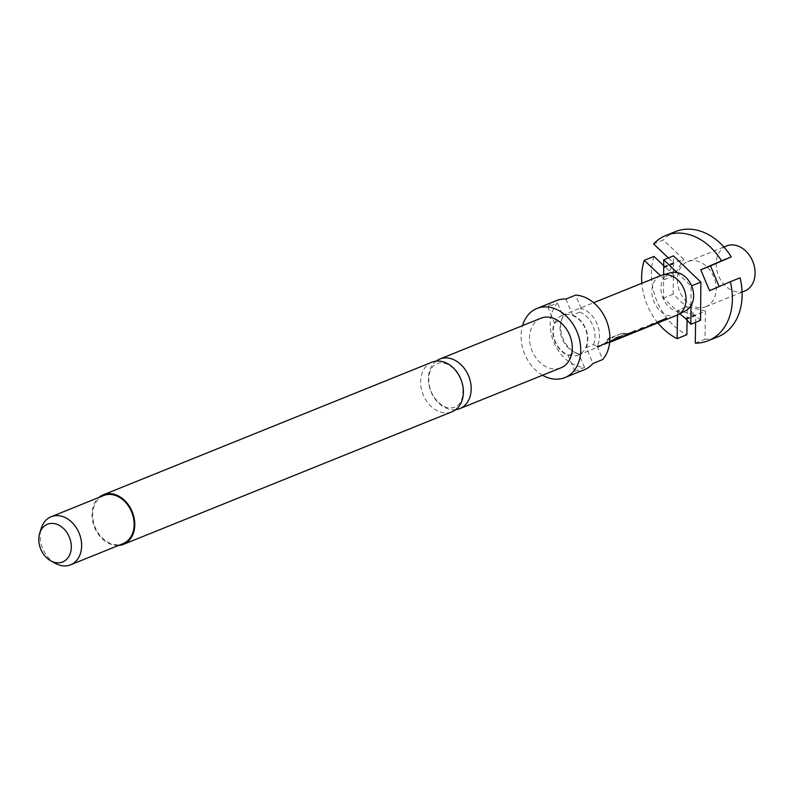 <?xml version="1.0" encoding="UTF-8"?>
<svg xmlns="http://www.w3.org/2000/svg" width="794" height="794" viewBox="0 0 794 794"><rect width="100%" height="100%" fill="white"/><g stroke="black" fill="none" stroke-linecap="round" stroke-linejoin="round"><path stroke-width="0.6" stroke-dasharray="3.97 2.98" d="M610.12 337.787L609.355 337.678C606.924 339.653 606.249 340.785 607.35 341.063L609.891 338.879M609.891 337.778L609.594 337.867C607.142 339.862 606.467 341.003 607.549 341.301L609.871 339.445M455.687 409.674A26.748 20.396 68 0 1 430.874 391.472A26.748 20.396 68 0 1 436.104 361.131M432.005 362.173A26.748 20.396 -112 0 0 431.648 362.322A26.748 20.396 -112 0 0 423.093 394.608A26.748 20.396 -112 0 0 451.657 411.917M665.938 319.089L665.918 318.225L657.75 321.52L653.422 324.151A21.071 16.069 68 0 1 651.616 325.113A21.071 16.069 68 0 1 651.338 325.232A21.071 16.069 68 0 1 646.941 326.126L649.323 325.5A21.398 16.317 68 0 0 652.599 325.004M654.018 324.141A21.071 16.069 68 0 1 653.948 324.17A21.071 16.069 68 0 1 653.67 324.289A21.071 16.069 68 0 1 649.274 325.193M663.288 320.2L663.278 320.24A21.071 16.069 68 0 1 661.799 321.004A21.071 16.069 68 0 1 661.521 321.123A21.071 16.069 68 0 1 657.134 322.017L659.516 321.391A21.398 16.317 68 0 0 662.792 320.885M642.128 328.15A21.071 16.069 68 0 0 642.743 327.575L640.401 328.518A21.071 16.069 68 0 1 636.451 331.237A21.071 16.069 68 0 1 636.163 331.346A21.071 16.069 68 0 1 634.505 331.882L642.167 328.388L647.13 327.138A21.398 16.317 68 0 0 647.616 327.009M638.803 330.284A21.071 16.069 68 0 1 638.783 330.294A21.071 16.069 68 0 1 638.505 330.413A21.071 16.069 68 0 1 637.225 330.85L637.324 331.148A21.398 16.317 68 0 0 637.433 331.118M652.311 324.041A21.071 16.069 68 0 0 652.926 323.466L650.594 324.409A21.071 16.069 68 0 1 646.634 327.118A21.071 16.069 68 0 1 646.356 327.237A21.071 16.069 68 0 1 645.075 327.674L637.185 330.83L644.827 328.101M648.996 326.165A21.071 16.069 68 0 1 648.966 326.185A21.071 16.069 68 0 1 648.688 326.294A21.071 16.069 68 0 1 647.031 326.83L647.13 327.138M635.607 331.336L635.587 330.463L627.419 333.758L623.082 336.388A21.071 16.069 68 0 1 621.275 337.351A21.071 16.069 68 0 1 620.997 337.47A21.071 16.069 68 0 1 619.34 338.006L618.784 337.49L625.523 335.108A21.398 16.317 68 0 0 628.501 334.691L621.901 337.371A21.398 16.317 68 0 0 622.139 337.301M623.747 336.338A21.071 16.069 68 0 1 623.359 336.517A21.071 16.069 68 0 1 623.082 336.636A21.071 16.069 68 0 1 621.801 337.073L628.401 334.383A21.071 16.069 68 0 1 625.474 334.79M632.699 332.547L632.689 332.587A21.071 16.069 68 0 1 631.21 333.341A21.071 16.069 68 0 1 630.932 333.46A21.071 16.069 68 0 1 624.421 334.254L614.844 338.323A21.398 16.317 68 0 1 611.737 337.539L621.533 333.579L626.615 333.46A21.398 16.317 68 0 0 632.322 333.172M620.829 337.887A21.398 16.317 68 0 1 619.439 338.313L618.784 337.49L625.523 335.108M620.442 337.45L620.412 336.587L612.253 339.882L607.916 342.502A21.071 16.069 68 0 1 606.11 343.474A21.071 16.069 68 0 1 605.832 343.594A21.071 16.069 68 0 1 601.435 344.487L603.827 343.862A21.398 16.317 68 0 0 608.283 342.948L609.663 342.393M609.713 341.896A21.071 16.069 68 0 1 608.442 342.532A21.071 16.069 68 0 1 608.164 342.651A21.071 16.069 68 0 1 603.768 343.554M617.782 338.562L617.772 338.601A21.071 16.069 68 0 1 616.303 339.366A21.071 16.069 68 0 1 616.025 339.475A21.071 16.069 68 0 1 611.628 340.378L614.02 339.753A21.398 16.317 68 0 0 617.285 339.246M600.85 345.598L603.192 344.656A21.071 16.069 68 0 0 603.47 344.536A21.071 16.069 68 0 0 607.43 341.827L605.097 342.77A21.071 16.069 68 0 1 601.137 345.479A21.071 16.069 68 0 1 600.85 345.598A21.071 16.069 68 0 1 596.463 346.502L598.845 345.876A21.398 16.317 68 0 0 603.311 344.963L605.951 343.891A21.398 16.317 68 0 1 601.495 344.804L603.827 343.862M118.465 545.488A26.748 20.396 68 0 1 94.476 527.206A26.748 20.396 68 0 1 99.061 497.391M55.511 563.422A25.934 19.781 68 0 1 41.288 528.179M103.686 495.525A25.934 19.781 -112 0 0 103.339 495.674A25.934 19.781 -112 0 0 95.042 526.978A25.934 19.781 -112 0 0 122.742 543.761M540.893 318.235A26.748 20.396 -112 0 0 540.535 318.384A26.748 20.396 -112 0 0 531.99 350.67A26.748 20.396 -112 0 0 560.554 367.979M542.54 375.244A37.278 28.425 68 0 1 522.531 325.649M556.396 300.618A37.278 28.425 -112 0 0 555.899 300.827A37.278 28.425 -112 0 0 547.731 306.901L557.448 302.971A37.278 28.425 -112 0 0 553.974 342.551A37.278 28.425 -112 0 0 584.533 367.414L574.816 371.334A37.278 28.425 -112 0 0 584.295 369.756M565.884 299.04L572.593 315.019L579.789 312.111L581.178 308.38A24.316 18.54 68 0 1 597.088 323.902A24.316 18.54 68 0 1 597.118 346.293L593.446 344.606L586.25 347.504L592.969 363.483M579.789 312.111A21.885 16.684 68 0 1 592.86 325.659A21.885 16.684 68 0 1 593.446 344.606M670.87 272.679A20.426 15.572 -112 0 0 669.382 273.205A20.426 15.572 -112 0 0 663.605 278.297A20.426 15.572 -112 0 0 663 298.216A20.426 15.572 -112 0 0 677.59 311.566A20.426 15.572 -112 0 0 685.212 310.861A20.426 15.572 -112 0 0 686.105 310.424M660.658 275.677A21.398 16.317 -112 0 0 653.819 301.502A21.398 16.317 -112 0 0 676.667 315.347M706.164 306.593A24.316 18.54 68 0 1 705.836 306.732A24.316 18.54 68 0 1 679.634 291.338A24.316 18.54 68 0 1 687.316 261.772A24.316 18.54 68 0 1 687.644 261.643A24.316 18.54 68 0 1 713.846 277.037A24.316 18.54 68 0 1 706.164 306.593M726.212 246.08A24.316 18.54 -112 0 0 718.441 275.429A24.316 18.54 -112 0 0 744.405 291.17M562.053 315.466A21.398 16.317 -112 0 0 555.294 341.48A21.398 16.317 -112 0 0 578.35 355.027A21.398 16.317 -112 0 0 578.637 354.908A21.398 16.317 -112 0 0 585.396 328.895A21.398 16.317 -112 0 0 562.341 315.347A21.398 16.317 -112 0 0 562.053 315.466M661.352 321.53A21.398 16.317 68 0 1 657.184 322.334M651.169 325.639A21.398 16.317 68 0 1 646.991 326.443L649.323 325.5M636.004 331.763A21.398 16.317 68 0 1 634.605 332.2L633.949 331.376L642.167 328.388M630.764 333.877A21.398 16.317 68 0 1 624.441 334.562M619.439 338.313L618.834 337.807L619.439 338.313M615.856 339.892A21.398 16.317 68 0 1 611.678 340.695M609.673 342.283A21.398 16.317 68 0 1 608.571 342.829A21.398 16.317 68 0 1 608.283 342.948M609.732 341.688L608.075 342.79A21.398 16.317 68 0 1 606.239 343.772A21.398 16.317 68 0 1 605.951 343.891M607.43 341.827L607.609 342.085A21.398 16.317 68 0 1 603.589 344.844A21.398 16.317 68 0 1 603.311 344.963M607.609 342.085L605.276 343.018A21.398 16.317 68 0 1 601.256 345.777A21.398 16.317 68 0 1 600.979 345.896A21.398 16.317 68 0 1 596.512 346.809M606.924 341.341L607.549 341.301L606.924 341.341M646.187 327.654A21.398 16.317 68 0 1 645.175 327.982M572.593 315.019A21.885 16.684 68 0 1 586.25 347.504M574.816 371.334L568.097 355.365A21.885 16.684 68 0 1 554.44 322.87L547.731 306.901M584.533 367.414L578.965 354.154L575.293 352.457L568.097 355.365M578.965 354.154A24.316 18.54 68 0 1 575.035 352.506A24.316 18.54 68 0 1 561.705 319.476A24.316 18.54 68 0 1 563.025 316.23L557.448 302.971M563.025 316.23L561.636 319.962L554.44 322.87M581.178 308.38L575.6 295.12M597.118 346.293L602.686 359.553M561.636 319.962A21.885 16.684 -112 0 0 561.011 321.669A21.885 16.684 -112 0 0 573.01 351.405A21.885 16.684 -112 0 0 575.293 352.457M679.882 313.759L663.456 298.018L663.635 274.724M676.994 272.501L691.137 286.048L690.979 305.769M664.191 267.052L683.644 259.211L663.318 240.026L653.591 243.947M668.409 257.941L673.421 262.665L663.695 266.586M663.685 267.945L673.411 264.015L664.558 279.538L674.285 275.617L683.644 259.211M685.996 318.92L705.439 311.069L687.286 306.563L677.57 310.484L694.74 314.752L673.173 294.098L673.411 264.015M673.173 294.098L663.456 298.018M673.421 262.665L673.471 255.896M694.74 314.752L685.014 318.672M685.986 319.605L695.713 315.684L695.604 322.324M695.296 343.147L705.012 339.227L705.439 311.069M700.556 320.329L695.713 315.684M687.078 320.647L687.286 306.563M653.958 256.432A56.731 43.263 -112 0 0 686.86 334.721M674.285 275.617L663.705 265.643M675.515 231.58A56.731 43.263 -112 0 0 663.318 240.026M740.048 277.811L719.185 286.555M705.012 339.227A56.731 43.263 -112 0 0 717.965 336.795M664.558 279.538L660.519 275.726M677.5 315.01L677.57 310.484M657.869 322.94A56.731 43.263 68 0 1 641.86 283.26M719.285 286.793L709.568 290.713M603.192 344.656A21.071 16.069 68 0 1 598.795 345.559L598.845 345.876M596.463 346.502L598.795 345.559M611.628 340.378L614.02 339.753M618.069 338.651A21.071 16.069 68 0 1 613.961 339.435M624.421 334.254L614.824 338.006A21.071 16.069 68 0 1 611.767 337.242L611.737 337.539M611.767 337.242L621.533 333.579M621.563 333.282L626.615 333.46M633.235 332.527A21.071 16.069 68 0 1 626.595 333.143M642.118 328.081L647.031 326.83M634.505 331.882L633.949 331.376L634.505 331.882M657.134 322.017L659.516 321.391M663.576 320.29A21.071 16.069 68 0 1 659.467 321.074M454.922 407.104C447.776 409.654 440.839 406.349 434.1 397.199C425.157 383.254 428.383 366.749 436.869 363.712C445.166 359.732 458.446 368.376 462.465 385.15C464.014 396.821 461.503 404.136 454.922 407.104M651.338 325.232L653.67 324.289M620.997 337.47L623.082 336.636M605.832 343.594L608.164 342.651M705.836 306.732L742.082 292.103M578.35 355.027L600.979 345.896M562.341 315.347L593.654 302.713M573.01 351.405L575.035 352.506M561.011 321.669L561.705 319.476M687.644 261.643L723.89 247.013M616.025 339.475L617.901 338.72M630.932 333.46L632.818 332.706M636.163 331.346L638.505 330.413M646.356 327.237L648.688 326.294M661.521 321.123L663.407 320.359"/><path stroke-width="1.19" d="M609.891 338.879L610.12 337.787M609.871 339.445L609.891 337.778M436.104 361.131A26.748 20.396 68 0 1 439.419 359.186A26.748 20.396 68 0 1 439.777 359.037A26.748 20.396 68 0 1 468.609 375.969A26.748 20.396 68 0 1 460.153 408.483A26.748 20.396 68 0 1 459.795 408.632A26.748 20.396 68 0 1 455.687 409.674M451.657 411.917A26.748 20.396 -112 0 0 452.014 411.778A26.748 20.396 -112 0 0 452.372 411.629A26.748 20.396 -112 0 0 460.828 379.105A26.748 20.396 -112 0 0 432.005 362.173L103.379 494.781A26.748 20.396 68 0 1 132.201 511.713A26.748 20.396 68 0 1 123.745 544.227A26.748 20.396 68 0 1 123.398 544.376A26.748 20.396 68 0 1 118.465 545.488M655.417 323.416L663.437 320.488L655.417 323.416A21.071 16.069 68 0 1 654.018 324.141M665.918 318.225L665.938 319.089A21.071 16.069 68 0 1 664.141 320.061A21.071 16.069 68 0 1 663.853 320.181A21.071 16.069 68 0 1 663.576 320.29M642.128 328.15A21.071 16.069 68 0 1 638.803 330.284M652.311 324.041A21.071 16.069 68 0 1 648.996 326.165M624.828 335.753L632.848 332.835L624.828 335.753A21.071 16.069 68 0 1 623.747 336.338M635.587 330.463L635.607 331.336A21.071 16.069 68 0 1 633.801 332.299A21.071 16.069 68 0 1 633.523 332.418A21.071 16.069 68 0 1 633.235 332.527M609.921 341.777L617.94 338.849L609.921 341.777A21.071 16.069 68 0 1 609.713 341.896M620.412 336.587L620.442 337.45A21.071 16.069 68 0 1 618.635 338.423A21.071 16.069 68 0 1 618.357 338.542A21.071 16.069 68 0 1 618.069 338.651M99.061 497.391A26.748 20.396 68 0 1 103.022 494.93A26.748 20.396 68 0 1 103.379 494.781M39.7 533.26L41.288 528.179A25.934 19.781 68 0 1 50.836 516.854A25.934 19.781 68 0 1 51.183 516.715A25.934 19.781 68 0 1 79.132 533.131A25.934 19.781 68 0 1 70.934 564.663A25.934 19.781 68 0 1 70.587 564.812A25.934 19.781 68 0 1 55.511 563.422L50.836 560.872A20.316 15.493 68 0 1 39.7 533.26A20.316 15.493 68 0 1 47.174 524.387A20.316 15.493 68 0 1 69.276 536.962A20.316 15.493 68 0 1 62.925 561.844A20.316 15.493 68 0 1 50.836 560.872M122.742 543.761A25.934 19.781 -112 0 0 123.09 543.622A25.934 19.781 -112 0 0 123.437 543.483A25.934 19.781 -112 0 0 131.635 511.951A25.934 19.781 -112 0 0 103.686 495.525L51.183 516.715M560.554 367.979A26.748 20.396 -112 0 0 560.911 367.83A26.748 20.396 -112 0 0 561.269 367.691A26.748 20.396 -112 0 0 569.715 335.167A26.748 20.396 -112 0 0 540.893 318.235L439.777 359.037M522.531 325.649A37.278 28.425 68 0 1 536.456 308.668A37.278 28.425 68 0 1 536.952 308.469A37.278 28.425 68 0 1 577.129 332.071A37.278 28.425 68 0 1 565.348 377.398A37.278 28.425 68 0 1 564.852 377.607A37.278 28.425 68 0 1 542.54 375.244M564.852 377.607L584.295 369.756A37.278 28.425 -112 0 0 584.791 369.547A37.278 28.425 -112 0 0 592.969 363.483L602.686 359.553A37.278 28.425 -112 0 0 606.169 319.972A37.278 28.425 -112 0 0 575.6 295.12L565.884 299.04A37.278 28.425 -112 0 0 556.396 300.618L536.952 308.469M676.667 315.347A21.398 16.317 -112 0 0 676.954 315.238A21.398 16.317 -112 0 0 677.242 315.119A21.398 16.317 -112 0 0 678.175 314.672A21.398 16.317 -112 0 0 684.081 289.294A21.398 16.317 -112 0 0 662.226 275.121A21.398 16.317 -112 0 0 660.945 275.558A21.398 16.317 -112 0 0 660.658 275.677M708.248 340.715L717.965 336.795A56.731 43.263 -112 0 0 718.719 336.477A56.731 43.263 -112 0 0 740.048 277.811L730.321 281.741A56.731 43.263 68 0 1 709.002 340.398A56.731 43.263 68 0 1 708.248 340.715A56.731 43.263 68 0 1 695.296 343.147L695.604 322.324M744.405 291.17A24.316 18.54 -112 0 0 744.732 291.041A24.316 18.54 -112 0 0 745.05 290.902A24.316 18.54 -112 0 0 752.742 261.345A24.316 18.54 -112 0 0 726.53 245.951A24.316 18.54 -112 0 0 726.212 246.08M665.938 319.089L666.097 319.377A21.398 16.317 68 0 1 664.26 320.359A21.398 16.317 68 0 1 663.983 320.478A21.398 16.317 68 0 1 662.792 320.885M663.427 320.528L663.427 320.528A21.398 16.317 68 0 1 661.928 321.302A21.398 16.317 68 0 1 661.64 321.421A21.398 16.317 68 0 1 661.352 321.53M655.566 323.704A21.398 16.317 68 0 1 654.077 324.468A21.398 16.317 68 0 1 653.79 324.587A21.398 16.317 68 0 1 652.599 325.004M666.106 318.483L666.097 319.377L666.106 318.483L657.938 321.778L653.571 324.428A21.398 16.317 68 0 1 651.735 325.411A21.398 16.317 68 0 1 651.457 325.53A21.398 16.317 68 0 1 651.169 325.639M635.607 331.336L635.766 331.614A21.398 16.317 68 0 1 633.93 332.597A21.398 16.317 68 0 1 633.642 332.716L636.292 331.654A21.398 16.317 68 0 0 636.57 331.535A21.398 16.317 68 0 0 640.589 328.776L642.922 327.833A21.398 16.317 68 0 1 638.902 330.592A21.398 16.317 68 0 1 638.624 330.711L646.475 327.535A21.398 16.317 68 0 0 646.763 327.426A21.398 16.317 68 0 0 650.782 324.667L653.115 323.724A21.398 16.317 68 0 1 649.095 326.483A21.398 16.317 68 0 1 648.807 326.602A21.398 16.317 68 0 1 647.616 327.009M633.642 332.716A21.398 16.317 68 0 1 632.322 333.172M632.739 332.547L632.838 332.875A21.398 16.317 68 0 1 631.339 333.649A21.398 16.317 68 0 1 631.051 333.758A21.398 16.317 68 0 1 630.764 333.877M624.977 336.041A21.398 16.317 68 0 1 623.479 336.815A21.398 16.317 68 0 1 623.201 336.934A21.398 16.317 68 0 1 622.139 337.301M635.766 330.721L635.766 331.614L635.766 330.721L627.607 334.016L623.24 336.666A21.398 16.317 68 0 1 621.404 337.649A21.398 16.317 68 0 1 621.116 337.768A21.398 16.317 68 0 1 620.829 337.887M620.442 337.45L620.59 337.738A21.398 16.317 68 0 1 618.764 338.72A21.398 16.317 68 0 1 618.476 338.839A21.398 16.317 68 0 1 617.285 339.246M617.921 338.889L617.921 338.889A21.398 16.317 68 0 1 616.432 339.663A21.398 16.317 68 0 1 616.144 339.782A21.398 16.317 68 0 1 615.856 339.892M620.6 336.835L620.59 337.738L620.6 336.835L609.732 341.688M638.624 330.711A21.398 16.317 68 0 1 637.433 331.118M678.175 314.672L686.105 310.424A20.426 15.572 -112 0 0 690.979 305.769A20.426 15.572 -112 0 0 691.594 285.85A20.426 15.572 -112 0 0 676.994 272.501A20.426 15.572 -112 0 0 670.87 272.679L662.226 275.121M663.635 274.724L663.754 259.817L676.994 272.501M690.979 305.769L690.84 324.25L685.996 318.92L679.882 313.759M719.185 286.555L710.501 265.871L700.774 269.801L721.528 260.819A56.731 43.263 68 0 0 665.789 235.5A56.731 43.263 68 0 0 653.591 243.947L668.409 257.941M691.594 285.86L700.864 282.118L673.471 255.896L663.754 259.817M690.84 324.25L700.556 320.329L700.864 282.118M677.5 315.01L677.143 338.641L686.86 334.721L687.078 320.647M663.705 265.643L653.958 256.432L644.232 260.363L660.519 275.726M710.501 265.871L731.254 256.899A56.731 43.263 -112 0 0 675.515 231.58L665.789 235.5M677.143 338.641A56.731 43.263 68 0 1 657.869 322.94M641.86 283.26A56.731 43.263 68 0 1 644.232 260.363M721.528 260.819L731.254 256.899M730.321 281.741L709.568 290.713L700.774 269.801M123.398 544.376L452.014 411.778M70.587 564.812L123.09 543.622M459.795 408.632L560.911 367.83M742.082 292.103L744.732 291.041M609.663 342.393L616.144 339.782M618.476 338.839L621.116 337.768M623.201 336.934L631.051 333.758M648.807 326.602L651.457 325.53M653.79 324.587L661.64 321.421M663.983 320.478L676.954 315.238M593.654 302.713L660.945 275.558M723.89 247.013L726.53 245.951M632.818 332.706L633.523 332.418"/></g></svg>
